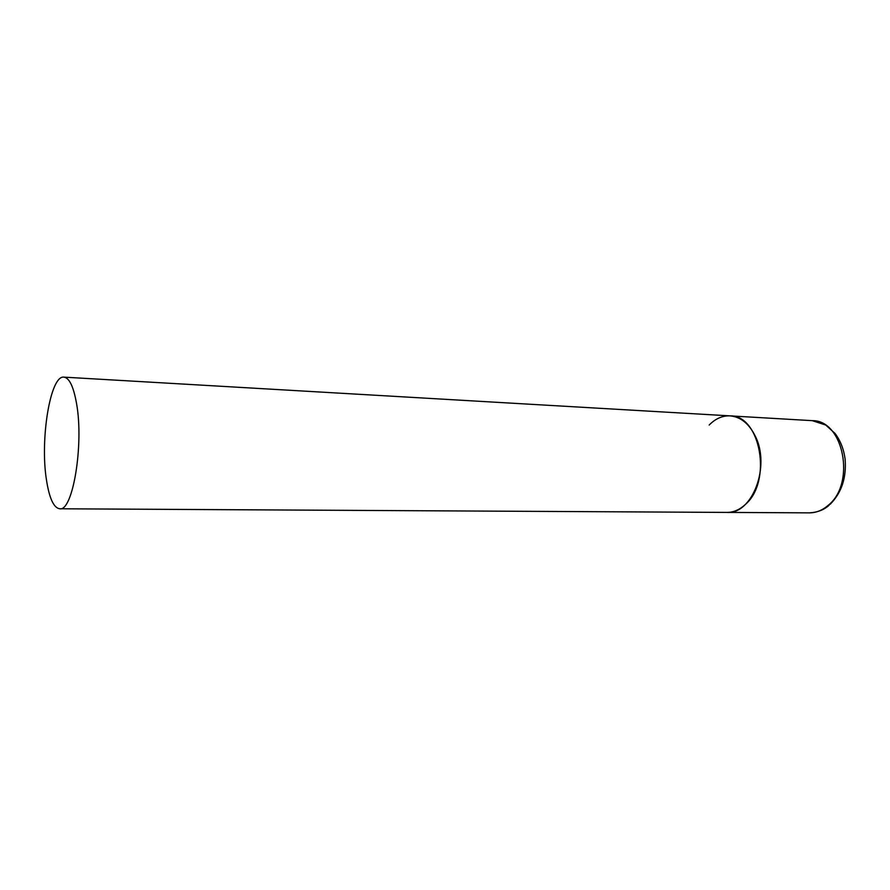 <?xml version="1.0" encoding="UTF-8"?>
<svg xmlns="http://www.w3.org/2000/svg" width="890" height="890" viewBox="0 0 890 890"><rect width="100%" height="100%" fill="white"/><g stroke="black" fill="none" stroke-linecap="round" stroke-linejoin="round"><path stroke-width="1.33" d="M745.253 504.563C739.59 509.781 733.482 512.406 726.963 512.418C752.239 514.531 770.829 466.126 755.198 436C748.913 423.495 740.513 416.787 730.034 415.875C760.483 414.907 772.542 481.657 745.253 504.563M709.174 425.053C715.415 418.645 722.369 415.586 730.034 415.875L812.281 420.659C843.564 419.891 856.069 483.548 828.134 505.375C822.316 510.359 816.063 512.851 809.344 512.863C817.51 512.406 824.096 509.848 829.113 505.22M76.551 403.537C73.547 386.627 69.342 377.827 63.902 377.137C50.33 374.99 39.928 439.248 46.436 479.743C49.273 498.233 53.7 507.912 59.719 508.78C72.769 511.806 84.027 444.511 76.551 403.537M59.719 508.78L809.344 512.863M812.281 420.659L825.775 425.053L835.065 433.486C840.427 440.639 843.776 449.172 845.111 459.084C846.59 477.674 841.606 492.749 830.148 504.296M730.034 415.875L63.902 377.137"/></g></svg>
